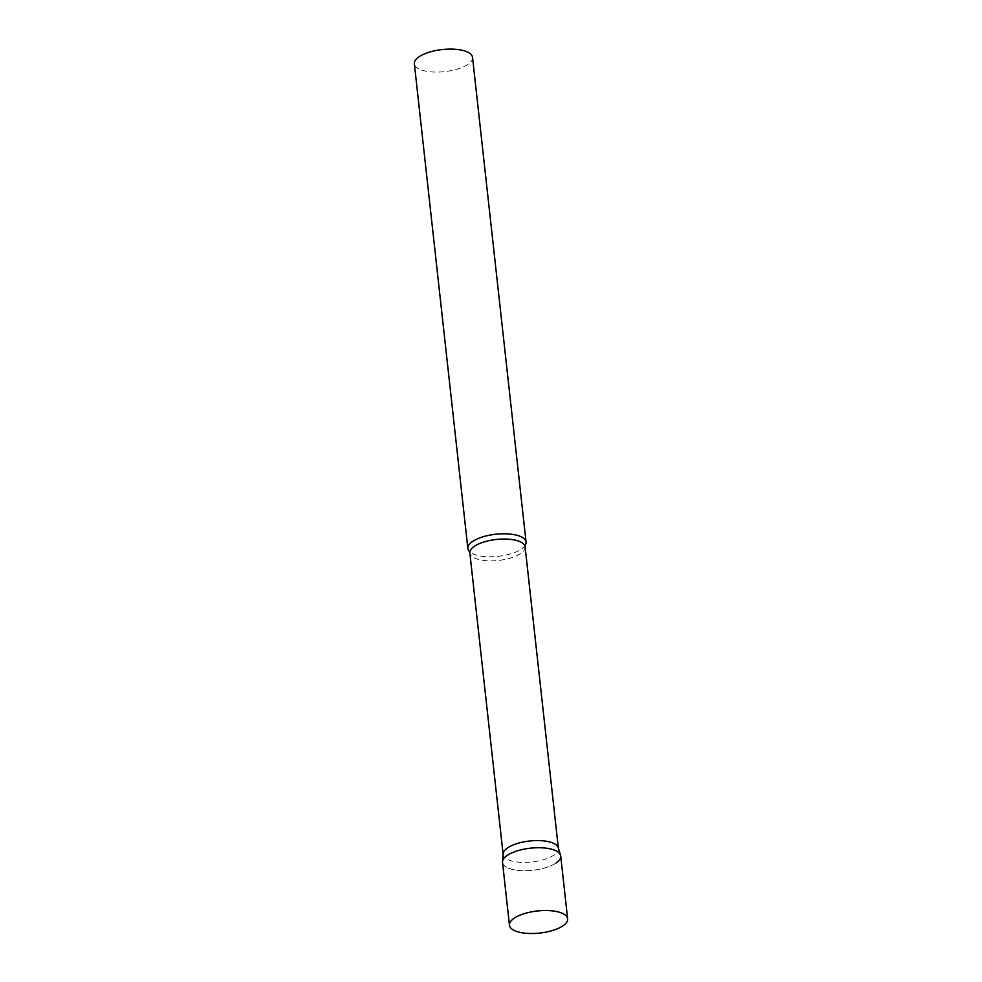 <?xml version="1.0" encoding="UTF-8"?>
<svg xmlns="http://www.w3.org/2000/svg" width="982" height="982" viewBox="0 0 982 982"><rect width="100%" height="100%" fill="white"/><g stroke="black" fill="none" stroke-linecap="round" stroke-linejoin="round"><path stroke-width="0.74" stroke-dasharray="4.91 3.68" d="M502.526 862.429A29.276 11.109 173.7 0 0 515.881 870.101A29.276 11.109 173.7 0 0 546.115 867.536A29.276 11.109 173.7 0 0 560.71 856.009M558.23 847.687A27.791 10.544 -6.3 0 1 558.39 848.436A27.791 10.544 -6.3 0 1 554.032 855.015A27.791 10.544 -6.3 0 1 523.541 862.405A27.791 10.544 -6.3 0 1 503.14 854.536A27.791 10.544 -6.3 0 1 503.128 853.775M525.345 545.096A29.276 11.109 -6.3 0 1 521.467 549.012A29.276 11.109 -6.3 0 1 493.148 556.72A29.276 11.109 -6.3 0 1 469.212 551.295M472.538 57.386A29.276 11.109 -6.3 0 1 467.96 64.309A29.276 11.109 -6.3 0 1 435.836 72.091A29.276 11.109 -6.3 0 1 414.355 63.805M556.119 862.945A29.276 11.109 -6.3 0 1 523.001 870.703A29.276 11.109 -6.3 0 1 502.514 861.631M525.1 546.888A27.791 10.544 -6.3 0 1 520.742 553.467A27.791 10.544 -6.3 0 1 490.251 560.857A27.791 10.544 -6.3 0 1 469.85 552.989"/><path stroke-width="1.47" d="M567.645 918.808L560.71 856.009A29.276 11.109 173.7 0 0 547.355 848.338A29.276 11.109 173.7 0 0 517.121 850.903A29.276 11.109 173.7 0 0 502.526 862.429L509.462 925.228A29.276 11.109 173.7 0 0 522.817 932.9A29.276 11.109 173.7 0 0 553.05 930.335A29.276 11.109 173.7 0 0 567.645 918.808A29.276 11.109 173.7 0 0 554.278 911.136A29.276 11.109 173.7 0 0 524.057 913.702A29.276 11.109 173.7 0 0 509.462 925.228M560.55 855.224A29.276 11.109 -6.3 0 0 538.21 847.724A29.276 11.109 -6.3 0 0 507.117 855.506A29.276 11.109 -6.3 0 0 502.514 861.631L503.128 853.775A27.791 10.544 -6.3 0 1 507.498 847.957A27.791 10.544 -6.3 0 1 537.019 840.567A27.791 10.544 -6.3 0 1 558.23 847.687L560.55 855.224A29.276 11.109 -6.3 0 1 556.119 862.945M469.212 551.295A29.276 11.109 -6.3 0 1 467.862 548.508A29.276 11.109 -6.3 0 1 472.452 541.573A29.276 11.109 -6.3 0 1 504.576 533.791A29.276 11.109 -6.3 0 1 526.057 542.076A29.276 11.109 -6.3 0 1 525.345 545.096L525.1 546.888A27.791 10.544 -6.3 0 0 504.699 539.032A27.791 10.544 -6.3 0 0 474.208 546.409A27.791 10.544 -6.3 0 0 469.85 552.989L469.212 551.295M467.862 548.508L414.355 63.805A29.276 11.109 -6.3 0 1 418.946 56.87A29.276 11.109 -6.3 0 1 451.057 49.1A29.276 11.109 -6.3 0 1 472.538 57.386L526.057 542.076M558.341 848.055L525.1 546.888M503.103 854.156L469.85 552.989"/></g></svg>
